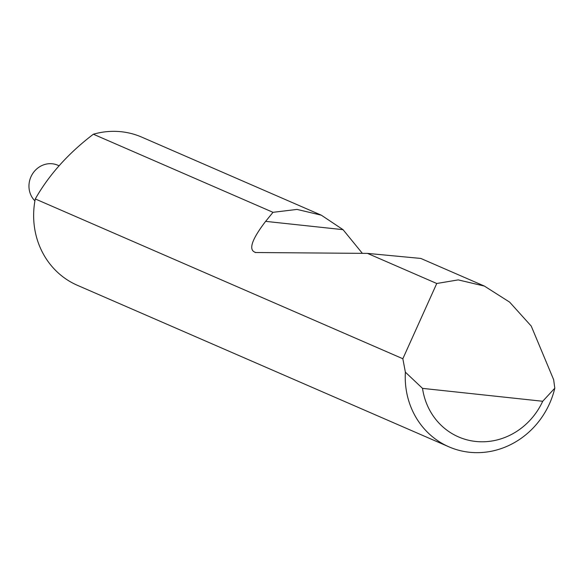 <?xml version="1.0" encoding="UTF-8"?>
<svg xmlns="http://www.w3.org/2000/svg" width="584" height="584" viewBox="0 0 584 584"><rect width="100%" height="100%" fill="white"/><g stroke="black" fill="none" stroke-linecap="round" stroke-linejoin="round"><path stroke-width="0.88" d="M34.923 200.874A21.542 20.002 -66.5 0 1 29.2 182.828A21.542 20.002 -66.5 0 1 57.801 165.221L58.984 165.732M484.406 286.087L420.801 258.435L367.489 253.39L436.752 283.495L458.228 279.889L484.406 286.087L509.642 302.132L531.236 326.076L553.654 379.702L554.8 388.199A80.782 75 -66.5 0 1 448.979 446.855L77.387 285.306A80.782 75 -66.5 0 1 34.551 203.181A80.782 75 -66.5 0 1 35.288 198.954C48.917 174.915 68.277 153.337 93.367 134.218A80.782 75 -66.5 0 1 141.795 137.145L321.324 215.189L343.042 229.665L362.372 253.354M93.367 134.218L273.013 212.321L297.037 209.415L321.324 215.189M448.979 446.855A80.782 75 -66.5 0 1 405.376 372.176L402.843 358.744L35.288 198.954M436.752 283.495L402.843 358.744M273.013 212.321L265.625 221.365C251.317 240.09 248.069 250.478 255.865 252.522L367.489 253.39M255.172 252.485L255.865 252.522M405.376 372.176L422.517 388.375L542.711 401.266L554.8 388.199M422.517 388.375A67.853 62.999 113.5 0 0 475.726 441.453A67.853 62.999 113.5 0 0 542.711 401.266M265.625 221.365L343.042 229.665"/></g></svg>
